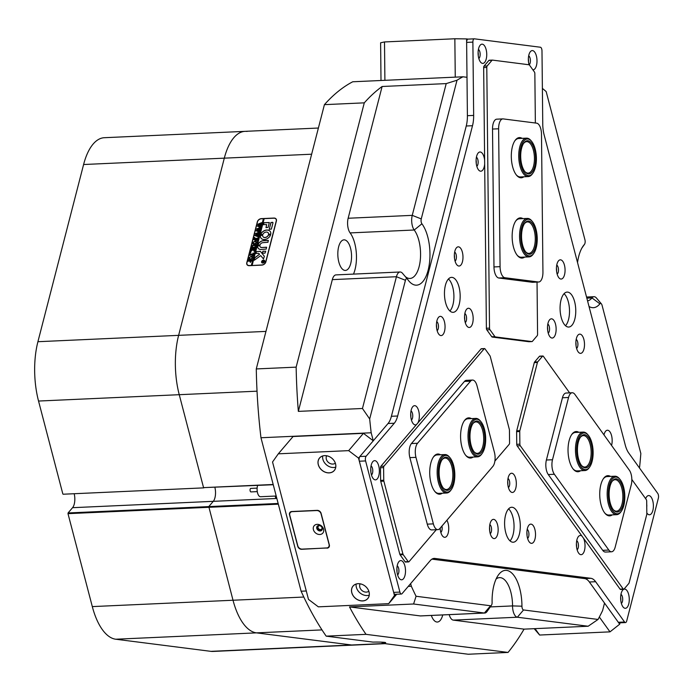 <?xml version="1.0" encoding="UTF-8"?>
<svg xmlns="http://www.w3.org/2000/svg" width="693" height="693" viewBox="0 0 693 693"><rect width="100%" height="100%" fill="white"/><g stroke="black" fill="none" stroke-linecap="round" stroke-linejoin="round"><path stroke-width="1.04" d="M257.276 491.614L250.927 491.909A1.75 0.78 -92.6 0 1 250.121 490.713A1.75 0.78 -92.6 0 1 250.338 488.738A1.75 0.78 -92.6 0 1 250.771 488.409L257.12 488.123M257.605 485.438A6.999 3.127 87.4 0 0 257.545 492.87A6.999 3.127 87.4 0 0 260.542 496.725L276.204 496.015M576.446 545.755A4.418 1.975 87.4 0 0 576.446 545.608A4.418 1.975 87.4 0 0 576.403 544.776M410.741 415.965A4.418 1.975 87.4 0 0 410.741 415.817A4.418 1.975 87.4 0 0 410.698 414.986M476.143 162.283A4.418 1.975 87.4 0 0 476.143 162.136A4.418 1.975 87.4 0 0 476.1 161.304M547.548 329.123A4.418 1.975 87.4 0 0 547.548 328.976A4.418 1.975 87.4 0 0 547.505 328.144M464.579 318.555A4.418 1.975 87.4 0 0 464.579 318.399A4.418 1.975 87.4 0 0 464.535 317.576M507.735 483.532A4.418 1.975 87.4 0 0 507.735 483.385A4.418 1.975 87.4 0 0 507.692 482.553M639.396 467.87L639.622 466.969A307.935 137.682 87.4 0 0 640.843 453.508L602.078 305.336A3.5 1.568 87.4 0 0 601.385 303.846A3.5 1.568 87.4 0 0 599.895 303.82A33.247 14.865 -92.6 0 1 589.024 306.479M587.56 300.892A26.247 11.738 87.4 0 0 591.952 297.921A10.499 4.695 -92.6 0 1 594.014 296.699A10.499 4.695 -92.6 0 1 596.422 297.999L601.385 303.846M577.538 262.578A33.247 14.865 -92.6 0 1 583.134 246.058A33.247 14.865 -92.6 0 1 584.372 244.49A3.5 1.568 87.4 0 0 584.511 244.326A3.5 1.568 87.4 0 0 585.161 241.536A3.5 1.568 87.4 0 0 584.935 239.769L546.171 91.589A307.935 137.682 87.4 0 0 542.376 88.392M491.458 605.258L487.04 611.529A10.499 4.695 -92.6 0 1 484.753 613.036A10.499 4.695 -92.6 0 1 484.39 613.019L413.6 604.001L416.06 596.266L490.575 605.76A3.5 1.568 87.4 0 0 491.458 605.258A3.5 1.568 87.4 0 0 492.108 602.468A3.5 1.568 87.4 0 0 492.108 602.39A33.247 14.865 -92.6 0 1 492.091 601.663A33.247 14.865 -92.6 0 1 498.293 575.129A33.247 14.865 -92.6 0 1 513.66 575.112A33.247 14.865 -92.6 0 1 521.933 605.465A33.247 14.865 -92.6 0 1 521.942 606.193A3.5 1.568 87.4 0 0 523.544 609.961L598.059 619.447A307.935 137.682 87.4 0 0 602.589 610.611L604.53 603.092L619.689 624.202L609.987 631.86L539.639 635.039L534.208 628.681M598.059 619.447L588.158 626.238L517.368 617.22A10.499 4.695 -92.6 0 1 512.543 606.15A10.499 4.695 -92.6 0 1 512.543 605.916A26.247 11.738 87.4 0 0 512.543 605.344A26.247 11.738 87.4 0 0 499.575 577.624A26.247 11.738 87.4 0 0 496.119 578.993M405.258 276.542A26.247 11.738 87.4 0 0 409.979 278.456A26.247 11.738 87.4 0 0 420.365 259.217A26.247 11.738 87.4 0 0 414.215 230.007L350.112 232.909A10.499 4.695 -92.6 0 1 347.574 223.415A10.499 4.695 -92.6 0 1 348.146 218.252L412.248 215.358L446.214 83.602L382.12 86.495A307.935 137.682 87.4 0 0 364.284 102.85L296.154 367.134A307.935 137.682 87.4 0 0 298.354 411.382L362.456 408.489L396.431 276.724A10.499 4.695 -92.6 0 1 400.086 271.994A10.499 4.695 -92.6 0 1 402.494 273.293L407.458 279.14A3.5 1.568 87.4 0 0 405.44 280.284L369.681 418.962A307.935 137.682 87.4 0 0 371.179 432.77L260.966 437.751A307.935 137.682 -92.6 0 1 256.28 368.936L296.154 367.134M421.916 223.796L414.215 230.007A10.499 4.695 -92.6 0 1 411.668 220.513A10.499 4.695 -92.6 0 1 412.248 215.358L421.257 218.91A3.5 1.568 87.4 0 0 421.916 223.796A33.247 14.865 -92.6 0 1 428.482 268.78A33.247 14.865 -92.6 0 1 408.922 281.055A33.247 14.865 -92.6 0 1 407.597 279.322A3.5 1.568 87.4 0 0 407.458 279.14M175.355 364.57A59.485 26.594 -92.6 0 1 178.621 335.351L224.307 158.16A59.485 26.594 -92.6 0 1 245.053 131.349A59.485 26.594 87.4 0 0 224.307 158.16L178.621 335.351A59.485 26.594 87.4 0 0 179.244 394.689A59.485 26.594 -92.6 0 1 175.355 364.57M276.845 498.466L213.271 501.334A10.499 4.695 -92.6 0 0 214.882 487.37A10.499 4.695 -92.6 0 1 215.532 492.567A10.499 4.695 -92.6 0 1 213.271 501.334L208.784 506.6L278.153 503.465M489.561 529.66A4.418 1.975 87.4 0 0 489.561 529.513A4.418 1.975 87.4 0 0 489.518 528.681M436.46 326.663A4.418 1.975 87.4 0 0 436.46 326.516A4.418 1.975 87.4 0 0 436.417 325.684M454.391 257.12A4.418 1.975 87.4 0 0 454.391 256.973A4.418 1.975 87.4 0 0 454.348 256.141M556.47 270.123A4.418 1.975 87.4 0 0 556.47 269.975A4.418 1.975 87.4 0 0 556.427 269.144M575.909 344.43A4.418 1.975 87.4 0 0 575.909 344.282A4.418 1.975 87.4 0 0 575.866 343.451M526.923 534.416A4.418 1.975 87.4 0 0 526.923 534.268A4.418 1.975 87.4 0 0 526.879 533.445M337.82 254.262A15.307 6.843 -92.6 0 1 343.997 239.847A15.307 6.843 -92.6 0 1 351.559 256.012A15.307 6.843 -92.6 0 1 345.383 270.435A15.307 6.843 -92.6 0 1 337.82 254.262M261.781 265.116L249.272 265.679A3.673 2.711 144.3 0 1 247.08 264.761A3.673 2.711 144.3 0 1 246.786 262.76L257.337 221.838A3.673 2.711 144.3 0 1 261.408 218.624L273.917 218.061A3.673 2.711 144.3 0 1 276.109 218.979A3.673 2.711 144.3 0 1 276.403 220.98L265.861 261.902A3.673 2.711 144.3 0 1 261.781 265.116M275.814 498.51L275.173 496.067M321.985 629.902L115.74 639.223L210.941 651.351A59.485 26.594 -92.6 0 0 213.002 651.437L353.716 645.079A59.485 26.594 -92.6 0 1 351.646 644.992L256.445 632.865A59.485 26.594 -92.6 0 1 233.013 600.242L208.784 506.6L233.013 600.242A59.485 26.594 87.4 0 0 256.445 632.865L351.646 644.992A59.485 26.594 87.4 0 0 353.716 645.079L385.109 643.658M273.25 484.728L203.551 487.629L179.244 394.689L203.551 487.629L273.129 484.485A2.971 2.4 -139.5 0 0 273.189 484.485M369.681 418.962L362.456 408.489M413.6 604.001L349.497 606.895A307.935 137.682 87.4 0 0 366.043 634.346L508.047 652.434A307.935 137.682 87.4 0 0 524.055 629.14L588.158 626.238M408.264 586.382L411.33 586.243A307.935 137.682 87.4 0 0 416.06 596.266M366.043 634.346L326.178 636.148A307.935 137.682 -92.6 0 1 301.108 591.224L306.28 590.99M382.094 642.177L382.112 643.277L468.173 654.235L508.047 652.434M446.214 83.602L457.016 80.232L421.257 218.91M364.284 102.85L324.419 104.652A307.935 137.682 -92.6 0 1 352.737 81.774L462.959 76.793A307.935 137.682 87.4 0 0 457.016 80.232M371.179 432.77L373.284 440.8L358.524 458.09L348.666 450.641L278.309 453.82L272.54 461.98L308.48 599.393L318.338 606.843L388.695 603.664L394.464 595.504L358.524 458.09M260.966 437.751L301.108 591.224M410.637 583.601L411.33 586.243M381.003 80.492L380.613 42.793L384.502 41.944L454.851 38.765L466.597 38.912L466.995 77.304L462.959 76.793M442.74 614.934A15.307 6.843 -92.6 0 1 437.352 622.037A15.307 6.843 -92.6 0 1 431.341 615.453M523.544 609.961L517.368 617.22L453.265 620.114L524.055 629.14M453.265 620.114A10.499 4.695 -92.6 0 1 449.203 614.639M484.753 613.036L420.66 615.93A10.499 4.695 -92.6 0 1 420.296 615.921L484.39 613.019L490.575 605.76M349.497 606.895L420.296 615.921M405.44 280.284L396.431 276.724L332.328 279.625L298.354 411.382M332.328 279.625A10.499 4.695 -92.6 0 1 335.992 274.896L400.086 271.994M350.112 232.909A26.247 11.738 -92.6 0 1 353.491 274.099M382.12 86.495L348.146 218.252M278.335 504.157A2.971 2.4 -139.5 0 0 278.274 504.166L67.992 513.66L92.308 606.6L303.811 597.045M326.178 636.148L372.981 642.108A10.499 0.728 179.4 0 1 385.698 642.688A10.499 0.728 179.4 0 1 382.112 643.277M324.419 104.652L256.28 368.936M247.358 265.064A3.673 2.711 144.3 0 1 247.228 264.657A3.5 2.581 -35.7 0 0 249.315 265.532L251.342 265.445L263.401 218.676L261.374 218.771A3.5 2.581 -35.7 0 0 257.493 221.829L246.942 262.751A3.5 2.581 -35.7 0 0 247.228 264.657L247.704 265.324M264.163 218.745L263.47 218.771L251.412 265.54L261.824 264.969A3.5 2.581 -35.7 0 0 265.705 261.911L276.247 220.989A3.5 2.581 -35.7 0 0 275.97 219.083A3.673 2.711 144.3 0 1 276.316 219.343M261.911 262.552A1.577 1.161 -35.7 0 0 264.466 260.715M262.82 262.907A1.577 1.161 -35.7 0 0 263.496 260.273A1.577 1.161 -35.7 0 0 262.82 262.907M263.531 260.126A1.75 1.291 -35.7 0 0 261.885 261.053A1.75 1.291 -35.7 0 0 261.737 262.612A1.75 1.291 -35.7 0 0 262.777 263.045A1.75 1.291 -35.7 0 0 264.423 262.127A1.75 1.291 -35.7 0 0 264.579 260.568A1.75 1.291 -35.7 0 0 263.531 260.126M264.613 260.62A1.75 1.291 -35.7 0 0 263.6 260.221A1.75 1.291 -35.7 0 0 261.98 261.114A1.75 1.291 -35.7 0 0 261.772 262.656M254.305 260.247L260.707 255.622L263.453 258.931L264.293 256.575A0.875 0.65 -35.7 0 0 264.206 256.081L260.568 251.524A0.875 0.65 -35.7 0 0 260.066 251.325L256.289 251.672L255.864 253.482L258.732 253.413L259.58 254.21L255.024 257.545A0.875 0.65 -35.7 0 0 254.634 258.099L254.305 260.247M264.371 239.509A5.683 4.193 -35.7 0 0 270.547 234.944L268.364 234.996A3.24 2.391 144.3 0 1 264.899 237.456A3.24 2.391 144.3 0 1 262.968 236.642A3.24 2.391 144.3 0 1 262.63 235.256L260.421 235.395A5.683 4.193 -35.7 0 0 260.975 238.071A5.683 4.193 -35.7 0 0 264.371 239.509M270.556 234.866L268.434 235.092A3.24 2.391 144.3 0 1 264.969 237.552A3.24 2.391 144.3 0 1 263.037 236.737A3.24 2.391 144.3 0 1 263.002 236.694M251.992 246.405L253.092 247.384L255.336 246.829L255.033 247.99L251.923 247.314L251.845 246.396L252.902 245.123L255.951 244.447L255.587 245.842L253.473 245.478L251.992 246.405L252.113 247.202M254.097 251.256L253.066 249.541L250.502 251.793L250.892 250.268L252.971 249.099L251.057 249.645L251.412 248.25L254.244 248.579L255.015 248.085L254.652 249.489L253.04 249.099L254.01 250.286L254.513 250.026L254.192 251.247L253.967 250.667M250.996 250.26L252.971 249.099M251.152 249.645L251.481 248.345L254.617 248.536M254.582 249.376L254.123 249.047M250.563 252.858L250.268 252.495L250.866 252.469L250.502 252.763M250.338 252.599L250.866 252.469M252.962 253.118L253.716 253.127L253.006 255.882L252.226 255.96L253.153 254.721L249.584 255.345L249.948 253.941L253.274 254.253L252.962 253.118L253.69 253.222M250.017 254.054L253.274 254.253M253.343 254.348L252.936 253.205M251.135 256.289L252.365 256.765L252.538 257.874L250.294 259.554L249.004 259.035L248.856 258.004L251.135 256.289L252.434 256.86M250.381 262.326L249.887 260.733L248.059 261.27L248.415 259.875L251.247 260.204L252.018 259.71L250.381 262.326L249.887 260.733M248.484 259.988L251.689 260.126M255.067 241.025L256.306 241.502L256.471 242.611L254.236 244.291L252.936 243.771L252.789 242.732L255.067 241.025L256.375 241.597M256.202 240.419L257.224 238.938L255.674 239.016L255.882 240.107L254.738 240.159L255.526 239.016L253.655 239.561L254.019 238.167L256.843 238.496L257.614 238.002L256.982 240.428L256.202 240.419L257.025 239.691M253.751 239.561L254.088 238.262L257.216 238.453M254.426 237.872L254.132 237.508L254.729 237.482L254.366 237.777M254.201 237.612L254.729 237.482M258.099 235.715L257.848 236.711L254.677 235.421L257.025 234.485L255.093 233.792L259.13 232.129L258.81 233.368L255.89 233.948L257.475 234.338L258.74 233.628L258.402 234.927L255.535 235.455L258.004 235.966M259.321 231.003L259.061 231.99L255.89 230.7L258.246 229.773L256.306 229.08L260.343 227.408L260.022 228.647L257.103 229.236L258.688 229.617L259.953 228.915L259.615 230.215L256.748 230.734L259.217 231.245M260.533 226.29L260.273 227.278L257.103 225.987L259.459 225.06L257.527 224.359L261.556 222.696L261.235 223.934L258.324 224.515L259.91 224.904L261.166 224.203L260.837 225.502L257.969 226.022L260.429 226.533M252.131 265.41L264.18 218.642L273.874 218.2A3.5 2.581 -35.7 0 1 275.97 219.083L276.446 219.759M269.187 229.218L271.37 229.114L272.947 223.016A0.875 0.65 -35.7 0 0 272.358 222.314L270.902 222.557L269.248 229.374M266.666 224.593L266.069 227.659L268.113 227.391L269.317 222.514L263.946 222.696L263.271 224.575L266.666 224.593L265.982 227.642M260.031 244.95A2.625 1.94 144.3 0 1 262.933 242.68L267.983 242.273L268.269 240.41L263.461 240.627A5.076 3.742 -35.7 0 0 257.839 245.045L260.031 244.95M268.555 234.251L270.764 234.113A5.683 4.193 -35.7 0 0 270.209 231.436A5.683 4.193 -35.7 0 0 265.168 230.319A5.683 4.193 -35.7 0 0 260.637 234.572L262.82 234.511A3.24 2.391 144.3 0 1 265.428 232.207A3.24 2.391 144.3 0 1 268.226 232.865A3.24 2.391 144.3 0 1 268.555 234.251L268.624 234.381A3.24 2.391 144.3 0 0 268.286 232.961L268.226 232.865M265.67 251.247L262.933 251.195L262.275 253.188L264.995 253.127L265.67 251.247M261.711 247.427A2.625 1.94 144.3 0 1 260.144 246.769A2.625 1.94 144.3 0 1 259.866 245.703L257.657 245.85A5.076 3.742 -35.7 0 0 258.151 248.198A5.076 3.742 -35.7 0 0 261.183 249.471L266.225 249.073L266.519 247.21L261.781 247.522A2.625 1.94 144.3 0 1 260.213 246.864A2.625 1.94 144.3 0 1 260.178 246.812M262.595 262.101L263.253 261.304L262.387 261.564L262.56 260.897L264.276 260.819L263.522 262.11L262.595 262.101M262.56 260.897L264.12 261.018M266.666 247.314L261.781 247.522M259.866 245.677L257.727 245.946A5.076 3.742 -35.7 0 0 258.186 248.241M265.67 251.195L263.002 251.29L262.326 253.231M262.63 235.222L260.49 235.49A5.683 4.193 -35.7 0 0 261.01 238.123M270.244 231.488A5.683 4.193 -35.7 0 0 265.194 230.422A5.683 4.193 -35.7 0 0 260.707 234.667L260.698 234.745M268.425 240.523L263.531 240.722A5.076 3.742 -35.7 0 0 257.909 245.14L257.909 245.201M269.343 222.574L264.016 222.791L263.34 224.731M254.192 260.221L254.703 258.194A0.875 0.65 -35.7 0 1 255.093 257.64L259.58 254.21M264.25 256.141L260.637 251.628A0.875 0.65 -35.7 0 0 260.135 251.42L256.592 251.585L255.916 253.517M272.903 222.583A0.875 0.65 -35.7 0 0 272.418 222.41L270.972 222.652L269.256 229.314M262.318 262.171L263.21 261.486M264.094 261.538L263.305 261.374L263.643 261.937L263.375 261.469L263.643 261.937L264.111 261.365L263.253 261.304M248.155 261.27L248.415 259.875M250.45 262.422L249.749 261.4M249.87 261.148L250.554 261.859L249.939 261.244L250.554 261.859L251.637 260.75L250.034 260.724L250.485 261.763L251.568 260.655M249.038 259.087L248.856 258.004M248.917 258.099L251.204 256.384M249.073 258.082L250.442 259.095L252.469 257.926L252.226 257.129L251.005 256.852L249.549 257.259L249.125 258.68M251.914 258.697L252.226 257.129M250.442 259.095L251.845 258.602M249.004 257.987L250.372 259M252.65 255.873L253.023 255.206M253.092 255.301L253.153 254.721M249.679 255.336L249.948 253.941M253.499 253.612L253.006 253.309L253.499 253.612M250.597 251.793L250.892 250.268M254.643 249.255L254.192 249.142L254.643 249.255M254.01 250.286L253.04 249.099M252.061 246.5L253.162 247.488L255.206 246.951M251.957 247.358L251.845 246.396M251.914 246.491L252.902 245.123M252.971 245.218L255.18 244.941M255.249 245.036L255.821 244.568M252.971 243.815L252.789 242.732M252.858 242.827L255.137 241.121M253.006 242.819L254.374 243.832L256.401 242.663L256.159 241.866L254.937 241.58L253.482 241.996L253.066 243.408M255.847 243.425L256.159 241.866M254.374 243.832L255.778 243.33M252.936 242.723L254.314 243.737M257.094 239.787L257.224 238.938M255.37 239.622L254.755 240.064M255.431 239.717L255.526 239.016M254.773 235.386L257.025 234.485M255.163 233.887L258.732 232.501M258.801 232.597L259.026 232.129M257.475 234.338L255.89 233.948M257.787 236.096L255.535 235.455M255.994 230.674L258.246 229.773M256.375 229.175L259.953 227.789M260.022 227.884L260.239 227.417M258.688 229.617L257.103 229.236M259 231.384L256.748 230.734M257.207 225.953L259.459 225.06M257.597 224.454L261.166 223.077M261.235 223.172L261.46 222.696M259.91 224.904L258.324 224.515M260.213 226.663L257.969 226.022M366.121 456.237A3.5 1.568 87.4 0 0 365.592 460.932L399.904 592.099A3.5 1.568 87.4 0 0 400.493 593.451A3.5 1.568 87.4 0 0 401.403 594.022L395.149 594.308A3.5 1.568 -92.6 0 1 394.239 593.736A3.5 1.568 -92.6 0 1 393.65 592.385L359.338 461.217A3.5 1.568 -92.6 0 1 359.866 456.522L366.121 456.237L394.291 423.232L388.037 423.51L359.866 456.522M625.476 622.574L619.221 622.851A3.5 1.568 -92.6 0 1 618.312 622.279L624.566 622.002A3.5 1.568 87.4 0 0 625.476 622.574A3.5 1.568 87.4 0 0 626.697 620.997L658.35 498.232A3.5 1.568 87.4 0 0 657.726 493.39L628.785 453.101A20.998 9.39 -92.6 0 1 625.251 445.001L544.126 134.849A20.998 9.39 -92.6 0 1 542.758 124.212L541.987 50.918A3.5 1.568 87.4 0 0 541.172 47.8A3.5 1.568 87.4 0 0 540.384 47.228L474.419 38.825A3.5 1.568 87.4 0 0 474.298 38.817A3.5 1.568 87.4 0 0 472.886 42.117L473.657 115.41A20.998 9.39 -92.6 0 1 472.505 125.719L397.661 415.999A20.998 9.39 -92.6 0 1 394.291 423.232M460.732 248.397A9.624 4.305 87.4 0 0 456.141 248.207A9.624 4.305 87.4 0 0 456.592 264.475A9.624 4.305 87.4 0 0 456.895 264.856A9.624 4.305 87.4 0 0 462.534 261.4A9.624 4.305 87.4 0 0 460.732 248.397M455.076 261.14A4.721 2.114 87.4 0 0 456.401 257.294A4.721 2.114 87.4 0 0 455.301 252.685A4.721 2.114 87.4 0 0 454.669 252.079M442.81 317.94A9.624 4.305 87.4 0 0 438.21 317.749A9.624 4.305 87.4 0 0 438.66 334.017A9.624 4.305 87.4 0 0 438.964 334.398A9.624 4.305 87.4 0 0 444.603 330.942A9.624 4.305 87.4 0 0 442.81 317.94M437.144 330.682A4.721 2.114 87.4 0 0 438.47 326.827A4.721 2.114 87.4 0 0 437.37 322.228A4.721 2.114 87.4 0 0 436.737 321.613M533.272 525.701A9.624 4.305 87.4 0 0 528.672 525.511A9.624 4.305 87.4 0 0 529.123 541.77A9.624 4.305 87.4 0 0 529.426 542.16A9.624 4.305 87.4 0 0 535.065 538.695A9.624 4.305 87.4 0 0 533.272 525.701M527.616 538.444A4.721 2.114 87.4 0 0 528.932 534.589A4.721 2.114 87.4 0 0 527.841 529.989A4.721 2.114 87.4 0 0 527.2 529.374M495.902 520.937A9.624 4.305 87.4 0 0 491.311 520.746A9.624 4.305 87.4 0 0 491.761 537.014A9.624 4.305 87.4 0 0 492.056 537.396A9.624 4.305 87.4 0 0 497.704 533.939A9.624 4.305 87.4 0 0 495.902 520.937M490.246 533.679A4.721 2.114 87.4 0 0 491.571 529.833A4.721 2.114 87.4 0 0 490.471 525.225A4.721 2.114 87.4 0 0 489.838 524.618M582.25 335.707A9.624 4.305 87.4 0 0 577.659 335.516A9.624 4.305 87.4 0 0 578.109 351.784A9.624 4.305 87.4 0 0 578.404 352.165A9.624 4.305 87.4 0 0 584.052 348.7A9.624 4.305 87.4 0 0 582.25 335.707M576.593 348.449A4.721 2.114 87.4 0 0 577.919 344.594A4.721 2.114 87.4 0 0 576.819 339.994A4.721 2.114 87.4 0 0 576.186 339.379M562.82 261.4A9.624 4.305 87.4 0 0 558.22 261.209A9.624 4.305 87.4 0 0 558.671 277.477A9.624 4.305 87.4 0 0 558.974 277.867A9.624 4.305 87.4 0 0 564.613 274.402A9.624 4.305 87.4 0 0 562.82 261.4M557.155 274.142A4.721 2.114 87.4 0 0 558.48 270.296A4.721 2.114 87.4 0 0 557.38 265.696A4.721 2.114 87.4 0 0 556.748 265.081M470.928 309.832A9.624 4.305 87.4 0 0 466.328 309.641A9.624 4.305 87.4 0 0 466.779 325.909A9.624 4.305 87.4 0 0 467.082 326.29A9.624 4.305 87.4 0 0 472.721 322.825A9.624 4.305 87.4 0 0 470.928 309.832M465.263 322.574A4.721 2.114 87.4 0 0 466.588 318.719A4.721 2.114 87.4 0 0 465.488 314.12A4.721 2.114 87.4 0 0 464.856 313.505M553.889 320.4A9.624 4.305 87.4 0 0 549.289 320.209A9.624 4.305 87.4 0 0 549.748 336.477A9.624 4.305 87.4 0 0 550.043 336.859A9.624 4.305 87.4 0 0 555.682 333.394A9.624 4.305 87.4 0 0 553.889 320.4M548.232 333.142A4.721 2.114 87.4 0 0 549.558 329.288A4.721 2.114 87.4 0 0 548.458 324.688A4.721 2.114 87.4 0 0 547.825 324.073M514.076 474.809A9.624 4.305 87.4 0 0 509.485 474.618A9.624 4.305 87.4 0 0 509.935 490.887A9.624 4.305 87.4 0 0 510.239 491.276A9.624 4.305 87.4 0 0 515.878 487.811A9.624 4.305 87.4 0 0 514.076 474.809M508.419 487.551A4.721 2.114 87.4 0 0 509.745 483.705A4.721 2.114 87.4 0 0 508.645 479.106A4.721 2.114 87.4 0 0 508.012 478.491M484.632 160.317A9.624 4.305 87.4 0 0 482.484 153.56A9.624 4.305 87.4 0 0 477.884 153.37A9.624 4.305 87.4 0 0 478.335 169.638A9.624 4.305 87.4 0 0 478.638 170.019A9.624 4.305 87.4 0 0 484.667 163.964M476.827 166.303A4.721 2.114 87.4 0 0 478.153 162.457A4.721 2.114 87.4 0 0 477.053 157.848A4.721 2.114 87.4 0 0 476.42 157.242M484.494 45.747A9.624 4.305 87.4 0 0 479.894 45.556A9.624 4.305 87.4 0 0 480.344 61.824A9.624 4.305 87.4 0 0 480.647 62.214A9.624 4.305 87.4 0 0 486.287 58.749A9.624 4.305 87.4 0 0 484.494 45.747M478.837 58.489A4.721 2.114 87.4 0 0 480.162 54.643A4.721 2.114 87.4 0 0 479.062 50.043A4.721 2.114 87.4 0 0 478.421 49.428M532.856 69.802A9.624 4.305 87.4 0 0 536.884 63.115A9.624 4.305 87.4 0 0 534.745 52.157A9.624 4.305 87.4 0 0 530.154 51.966A9.624 4.305 87.4 0 0 529.054 64.77A1.75 0.78 87.4 0 1 529.452 65.055L534.433 71.994A1.75 0.78 87.4 0 1 534.849 73.553L535.36 122.999M529.192 64.813A4.721 2.114 87.4 0 0 530.414 60.923A4.721 2.114 87.4 0 0 529.313 56.445A4.721 2.114 87.4 0 0 528.681 55.83M646.812 512.941A9.624 4.305 87.4 0 0 646.993 513.21A9.624 4.305 87.4 0 0 647.297 513.591A9.624 4.305 87.4 0 0 652.936 510.135A9.624 4.305 87.4 0 0 651.143 497.132A9.624 4.305 87.4 0 0 646.543 496.942A9.624 4.305 87.4 0 0 645.651 498.7M611.555 445.434A9.624 4.305 87.4 0 0 609.918 431.808A9.624 4.305 87.4 0 0 605.318 431.618A9.624 4.305 87.4 0 0 603.975 434.892M582.033 536.183A9.624 4.305 87.4 0 0 578.196 536.841A9.624 4.305 87.4 0 0 578.646 553.109A9.624 4.305 87.4 0 0 578.95 553.499A9.624 4.305 87.4 0 0 584.381 550.796A9.624 4.305 87.4 0 0 583.471 538.184M577.13 549.774A4.721 2.114 87.4 0 0 578.456 545.928A4.721 2.114 87.4 0 0 577.356 541.328A4.721 2.114 87.4 0 0 576.723 540.713M623.726 589.301A9.624 4.305 87.4 0 0 622.427 590.479A9.624 4.305 87.4 0 0 622.886 606.739A9.624 4.305 87.4 0 0 623.18 607.129A9.624 4.305 87.4 0 0 628.82 603.664A9.624 4.305 87.4 0 0 627.026 590.67A9.624 4.305 87.4 0 0 623.882 589.232M621.37 603.412A4.721 2.114 87.4 0 0 622.695 599.558A4.721 2.114 87.4 0 0 621.595 594.958A4.721 2.114 87.4 0 0 620.963 594.343M403.257 562.162A9.624 4.305 87.4 0 0 398.666 561.971A9.624 4.305 87.4 0 0 399.116 578.239A9.624 4.305 87.4 0 0 399.419 578.62A9.624 4.305 87.4 0 0 405.058 575.155A9.624 4.305 87.4 0 0 403.257 562.162M397.6 574.904A4.721 2.114 87.4 0 0 398.925 571.049A4.721 2.114 87.4 0 0 397.825 566.45A4.721 2.114 87.4 0 0 397.193 565.835M377.122 462.222A9.624 4.305 87.4 0 0 372.522 462.032A9.624 4.305 87.4 0 0 372.973 478.3A9.624 4.305 87.4 0 0 373.276 478.681A9.624 4.305 87.4 0 0 378.915 475.216A9.624 4.305 87.4 0 0 377.122 462.222M371.457 474.965A4.721 2.114 87.4 0 0 372.782 471.11A4.721 2.114 87.4 0 0 371.682 466.51A4.721 2.114 87.4 0 0 371.05 465.895M417.914 422.895A9.624 4.305 87.4 0 0 417.082 407.241A9.624 4.305 87.4 0 0 412.482 407.051A9.624 4.305 87.4 0 0 412.933 423.319A9.624 4.305 87.4 0 0 413.236 423.7A9.624 4.305 87.4 0 0 416.51 424.532M411.425 419.984A4.721 2.114 87.4 0 0 412.751 416.129A4.721 2.114 87.4 0 0 411.651 411.529A4.721 2.114 87.4 0 0 411.01 410.914M440.133 528.187A9.624 4.305 87.4 0 0 442.342 535.75A9.624 4.305 87.4 0 0 442.645 536.131A9.624 4.305 87.4 0 0 448.18 533.099A9.624 4.305 87.4 0 0 446.881 520.278M449.904 311.001A17.498 7.822 87.4 0 0 453.915 296.431A17.498 7.822 87.4 0 0 449.826 280.509A17.498 7.822 87.4 0 0 448.458 278.967M456.081 280.232A17.498 7.822 87.4 0 0 451.524 277.365A17.498 7.822 87.4 0 0 444.611 290.012A17.498 7.822 87.4 0 0 448.544 309.459A17.498 7.822 87.4 0 0 453.101 312.326A17.498 7.822 87.4 0 0 460.013 299.679A17.498 7.822 87.4 0 0 456.081 280.232M510.039 540.895A17.498 7.822 87.4 0 0 514.05 526.325A17.498 7.822 87.4 0 0 509.961 510.403A17.498 7.822 87.4 0 0 508.593 508.861M516.216 510.126A17.498 7.822 87.4 0 0 511.659 507.259A17.498 7.822 87.4 0 0 504.747 519.897A17.498 7.822 87.4 0 0 508.679 539.353A17.498 7.822 87.4 0 0 513.236 542.221A17.498 7.822 87.4 0 0 520.14 529.573A17.498 7.822 87.4 0 0 516.216 510.126M565.514 325.736A17.498 7.822 87.4 0 0 569.516 311.157A17.498 7.822 87.4 0 0 565.436 295.244A17.498 7.822 87.4 0 0 564.067 293.693M571.69 294.958A17.498 7.822 87.4 0 0 567.125 292.091A17.498 7.822 87.4 0 0 560.221 304.738A17.498 7.822 87.4 0 0 564.154 324.185A17.498 7.822 87.4 0 0 568.71 327.053A17.498 7.822 87.4 0 0 575.614 314.405A17.498 7.822 87.4 0 0 571.69 294.958M401.403 594.022A3.5 1.568 87.4 0 0 402.061 593.65L430.24 560.646A20.998 9.39 -92.6 0 1 434.19 558.402A20.998 9.39 -92.6 0 1 434.918 558.437L590.886 578.308A20.998 9.39 -92.6 0 1 595.625 581.713L589.371 581.999L618.312 622.279M624.566 622.002L595.625 581.713M454.478 258.091A4.721 2.114 87.4 0 0 454.348 255.163M436.555 327.633A4.721 2.114 87.4 0 0 436.417 324.705M527.018 535.394A4.721 2.114 87.4 0 0 526.879 532.467M489.648 530.63A4.721 2.114 87.4 0 0 489.518 527.702M575.996 345.4A4.721 2.114 87.4 0 0 575.866 342.472M556.566 271.102A4.721 2.114 87.4 0 0 556.427 268.165M464.674 319.525A4.721 2.114 87.4 0 0 464.535 316.597M547.635 330.093A4.721 2.114 87.4 0 0 547.505 327.165M507.822 484.511A4.721 2.114 87.4 0 0 507.692 481.574M476.23 163.253A4.721 2.114 87.4 0 0 476.1 160.326M478.239 55.449A4.721 2.114 87.4 0 0 478.101 52.512M528.49 61.85A4.721 2.114 87.4 0 0 528.361 58.922M576.533 546.734A4.721 2.114 87.4 0 0 576.403 543.797M620.772 600.363A4.721 2.114 87.4 0 0 620.642 597.435M397.002 571.855A4.721 2.114 87.4 0 0 396.872 568.927M370.868 471.916A4.721 2.114 87.4 0 0 370.729 468.988M410.828 416.935A4.721 2.114 87.4 0 0 410.698 414.007M440.237 529.365A4.721 2.114 87.4 0 0 440.28 528.014M589.371 581.999A20.998 9.39 87.4 0 0 584.632 578.586L590.886 578.308M431.947 559.138L584.632 578.586M388.037 423.51A20.998 9.39 87.4 0 0 391.406 416.285L397.661 415.999M472.505 125.719L466.25 126.005L391.406 416.285M466.25 126.005A20.998 9.39 87.4 0 0 467.403 115.696L466.632 42.403A3.5 1.568 -92.6 0 1 468.044 39.103A3.5 1.568 -92.6 0 1 468.165 39.111L474.177 38.834M440.835 532.415A4.721 2.114 87.4 0 0 441.926 526.091M646.751 506.886A4.721 2.114 87.4 0 0 646.725 504.374M405.864 561.867A1.75 0.78 -92.6 0 1 405.535 562.049A1.75 0.78 -92.6 0 1 405.076 561.763L400.086 554.824A1.75 0.78 -92.6 0 1 399.792 554.149L380.734 481.28A1.75 0.78 -92.6 0 1 380.622 480.396L380.483 467.758A1.75 0.78 -92.6 0 1 380.864 466.302L481.072 348.9A1.75 0.78 -92.6 0 1 481.401 348.709L484.528 348.57A1.75 0.78 87.4 0 0 484.199 348.752L481.072 348.9M380.864 466.302L383.991 466.155A1.75 0.78 87.4 0 0 383.61 467.619L383.749 480.249A1.75 0.78 87.4 0 0 383.861 481.141L380.734 481.28M399.792 554.149L402.919 554.002L383.861 481.141M402.919 554.002A1.75 0.78 87.4 0 0 403.213 554.677L408.203 561.625A1.75 0.78 87.4 0 0 408.662 561.91A1.75 0.78 87.4 0 0 408.991 561.72L436.304 529.721M484.528 348.57A1.75 0.78 87.4 0 1 484.987 348.856L489.968 355.795A1.75 0.78 87.4 0 1 490.263 356.471L509.329 429.339A1.75 0.78 87.4 0 1 509.442 430.223L509.572 442.862A1.75 0.78 87.4 0 1 509.199 444.317L494.871 461.096M383.991 466.155L484.199 348.752M473.102 457.059A20.123 9 -92.6 0 1 465.913 455.561A20.123 9 -92.6 0 1 461.902 446.994A20.123 9 -92.6 0 1 464.336 420.746A20.123 9 -92.6 0 1 471.37 418.607M465.601 455.18A19.248 8.602 87.4 0 0 469.707 457.215L477.52 456.86A19.248 8.602 -92.6 0 1 468.044 437.837A19.248 8.602 -92.6 0 1 475.779 418.407A19.248 8.602 -92.6 0 1 480.197 420.79L480.821 421.517A18.373 8.212 87.4 0 0 469.222 437.794A18.373 8.212 87.4 0 0 474.012 453.629A18.373 8.212 87.4 0 0 482.25 453.309A18.373 8.212 87.4 0 0 485.646 437.404A18.373 8.212 87.4 0 0 480.821 421.517M442.247 493.217A20.123 9 -92.6 0 1 435.048 491.718A20.123 9 -92.6 0 1 431.037 483.151A20.123 9 -92.6 0 1 433.48 456.904A20.123 9 -92.6 0 1 440.505 454.764M434.736 491.337A19.248 8.602 87.4 0 0 438.842 493.373L446.656 493.018A19.248 8.602 -92.6 0 1 437.222 474.783A19.248 8.602 -92.6 0 1 444.386 454.625A19.248 8.602 -92.6 0 1 444.923 454.565A19.248 8.602 -92.6 0 1 449.333 456.947L449.956 457.675A18.373 8.212 87.4 0 0 445.227 455.466A18.373 8.212 87.4 0 0 438.435 475.277A18.373 8.212 87.4 0 0 447.912 492.047A18.373 8.212 87.4 0 0 451.394 489.466A18.373 8.212 87.4 0 0 454.781 473.388A18.373 8.212 87.4 0 0 449.956 457.675M444.923 454.565L437.101 454.92A19.248 8.602 87.4 0 0 433.203 457.311M475.779 418.407L467.966 418.763A19.248 8.602 87.4 0 0 464.059 421.153M470.538 381.176L464.449 381.445L411.443 443.546L417.541 443.269A10.499 4.695 87.4 0 0 415.965 457.354L433.368 523.873A10.499 4.695 87.4 0 0 437.863 529.643A10.499 4.695 87.4 0 0 439.838 528.525L492.844 466.432A10.499 4.695 87.4 0 0 494.421 452.347L477.018 385.828A10.499 4.695 87.4 0 0 472.522 380.059A10.499 4.695 87.4 0 0 470.538 381.176L417.541 443.269M464.449 381.445A10.499 4.695 -92.6 0 1 466.424 380.327L472.522 380.059M437.863 529.643L431.765 529.92A10.499 4.695 -92.6 0 1 427.269 524.151L433.368 523.873M415.965 457.354L409.866 457.631L427.269 524.151M409.866 457.631A10.499 4.695 -92.6 0 1 411.443 443.546M318.884 525.502A2.668 2.157 -139.5 0 0 317.498 528.127A2.668 2.157 -139.5 0 0 320.461 530.232A2.668 2.157 -139.5 0 0 322.297 528.421M320.045 525.727A2.183 1.767 -139.5 0 0 318.364 528.395A2.183 1.767 -139.5 0 0 321.899 527.304M324.662 455.63A9.667 7.796 -139.5 0 0 318.278 464.648A9.667 7.796 -139.5 0 0 329.175 472.886A9.667 7.796 -139.5 0 0 335.559 463.868A9.667 7.796 -139.5 0 0 324.662 455.63A9.624 7.762 -139.5 0 0 319.612 457.995A9.624 7.762 -139.5 0 0 319.655 467.602A9.624 7.762 -139.5 0 0 329.184 472.825A9.624 7.762 -139.5 0 0 334.251 470.486A9.624 7.762 -139.5 0 0 334.208 460.88A9.624 7.762 -139.5 0 0 324.688 455.656M322.678 456.003A9.624 7.762 -139.5 0 0 333.723 467.506A9.624 7.762 -139.5 0 0 335.741 467.151M326.663 455.786A5.778 4.66 -139.5 0 0 327.373 461.304A5.778 4.66 -139.5 0 0 332.831 464.067A5.778 4.66 -139.5 0 0 335.334 463.184M358.151 583.679A9.667 7.796 -139.5 0 0 351.775 592.697A9.667 7.796 -139.5 0 0 362.664 600.935A9.667 7.796 -139.5 0 0 369.048 591.917A9.667 7.796 -139.5 0 0 358.151 583.679M358.177 583.697A9.624 7.762 -139.5 0 0 353.109 586.035A9.624 7.762 -139.5 0 0 353.153 595.642A9.624 7.762 -139.5 0 0 362.673 600.874A9.624 7.762 -139.5 0 0 367.749 598.535A9.624 7.762 -139.5 0 0 367.706 588.929A9.624 7.762 -139.5 0 0 358.177 583.697M356.167 584.043A9.624 7.762 -139.5 0 0 367.221 595.547A9.624 7.762 -139.5 0 0 369.23 595.2M360.152 583.827A5.778 4.66 -139.5 0 0 360.871 589.353A5.778 4.66 -139.5 0 0 366.32 592.117A5.778 4.66 -139.5 0 0 368.823 591.224M396.743 594.23L388.695 603.664M370.772 470.945A4.418 1.975 87.4 0 0 370.729 469.967M396.916 570.876A4.418 1.975 87.4 0 0 396.872 569.906M394.464 595.504L395.504 594.291M348.666 450.641L363.427 433.342L293.07 436.521L278.309 453.82M327.035 548.154A3.5 2.824 -139.5 0 0 328.88 547.297A3.5 2.824 -139.5 0 0 329.34 544.889L321.093 513.348A3.5 2.824 -139.5 0 0 317.151 510.36L291.822 511.512A3.5 2.824 -139.5 0 0 289.977 512.361A3.5 2.824 -139.5 0 0 289.509 514.769L297.765 546.318A3.5 2.824 -139.5 0 0 301.706 549.298L327.243 547.903M363.427 433.342L373.284 440.8M317.169 524.341A5.683 4.591 -139.5 0 0 313.409 529.651A5.683 4.591 -139.5 0 0 319.82 534.494A5.683 4.591 -139.5 0 0 323.57 529.192A5.683 4.591 -139.5 0 0 317.169 524.341M318.789 525.511A3.058 2.469 -139.5 0 0 317.169 526.256A3.058 2.469 -139.5 0 0 317.186 529.313A3.058 2.469 -139.5 0 0 320.218 530.977A3.058 2.469 -139.5 0 0 321.829 530.232A3.058 2.469 -139.5 0 0 321.812 527.174A3.058 2.469 -139.5 0 0 318.789 525.511M317.351 526.065A3.058 2.469 -139.5 0 0 317.611 529.045A3.058 2.469 -139.5 0 0 320.547 530.578A3.058 2.469 -139.5 0 0 321.985 530.024M316.718 510.542L292.333 511.642A3.846 3.11 -139.5 0 0 290.298 512.577A3.846 3.11 -139.5 0 0 289.787 515.237L297.791 545.841A3.846 3.11 -139.5 0 0 302.131 549.116L326.524 548.016A3.846 3.11 -139.5 0 0 328.551 547.08A3.846 3.11 -139.5 0 0 329.062 544.429L321.058 513.825A3.846 3.11 -139.5 0 0 316.718 510.542L316.857 510.377M528.404 60.871A4.418 1.975 87.4 0 0 528.361 59.893M478.153 54.47A4.418 1.975 87.4 0 0 478.101 53.491M384.502 41.944L384.901 80.319M455.258 77.14L454.851 38.765M466.597 38.912L468.104 39.103M620.685 599.384A4.418 1.975 87.4 0 0 620.642 598.414M620.053 622.816L619.689 624.202M535.039 628.638L539.639 635.039M609.987 631.86L599.341 617.039M528.95 341.71A1.75 0.78 -92.6 0 1 528.889 341.718A1.75 0.78 -92.6 0 1 528.828 341.718L492.186 337.049A1.75 0.78 -92.6 0 1 491.787 336.763L486.798 329.825A1.75 0.78 -92.6 0 1 486.391 328.265L483.662 67.576A1.75 0.78 -92.6 0 1 484.035 66.112L488.894 60.43A1.75 0.78 -92.6 0 1 489.223 60.239A1.75 0.78 -92.6 0 1 489.284 60.239L492.29 60.109M489.223 60.239L492.351 60.1A1.75 0.78 87.4 0 1 492.411 60.1L529.054 64.77M492.351 60.1A1.75 0.78 87.4 0 0 492.021 60.282L487.162 65.974A1.75 0.78 87.4 0 0 486.789 67.438L483.662 67.576M486.391 328.265L489.518 328.118L486.789 67.438M489.518 328.118A1.75 0.78 87.4 0 0 489.925 329.686L494.915 336.625A1.75 0.78 87.4 0 0 495.313 336.911L492.186 337.049M528.828 341.718L531.955 341.58L495.313 336.911M531.955 341.58A1.75 0.78 87.4 0 0 532.016 341.58A1.75 0.78 87.4 0 0 532.345 341.398L537.196 335.707A1.75 0.78 87.4 0 0 537.577 334.243L537.032 282.086M620.876 589.258A1.75 0.78 -92.6 0 1 620.547 589.448A1.75 0.78 -92.6 0 1 620.096 589.154L517.151 445.876A1.75 0.78 -92.6 0 1 516.744 444.317L516.614 431.678A1.75 0.78 -92.6 0 1 516.709 430.821L534.294 362.621A1.75 0.78 -92.6 0 1 534.572 362.023L539.431 356.332A1.75 0.78 -92.6 0 1 539.76 356.141L542.888 356.003A1.75 0.78 87.4 0 0 542.558 356.193L537.699 361.876A1.75 0.78 87.4 0 0 537.421 362.482L534.294 362.621M620.096 589.154L623.224 589.015A1.75 0.78 87.4 0 0 623.674 589.301A1.75 0.78 87.4 0 0 624.003 589.119L628.863 583.428A1.75 0.78 87.4 0 0 629.14 582.822L646.725 514.63A1.75 0.78 87.4 0 0 646.82 513.764L646.69 501.134A1.75 0.78 87.4 0 0 646.283 499.575L631.834 479.469M542.888 356.003A1.75 0.78 87.4 0 1 543.338 356.289L569.62 392.87M516.709 430.821L519.837 430.682L537.421 362.482M519.837 430.682A1.75 0.78 87.4 0 0 519.741 431.54L519.871 444.17A1.75 0.78 87.4 0 0 520.278 445.729L517.151 445.876M623.224 589.015L520.278 445.729M524.662 257.086A20.123 9 -92.6 0 1 521.387 258.047A20.123 9 -92.6 0 1 517.472 255.587A20.123 9 -92.6 0 1 512.188 238.383A20.123 9 -92.6 0 1 515.895 220.772A20.123 9 -92.6 0 1 520.963 217.905A20.123 9 -92.6 0 1 522.929 218.633M520.192 218.815A19.248 8.602 87.4 0 0 519.525 218.78A19.248 8.602 87.4 0 0 515.618 221.18M517.16 255.206A19.248 8.602 87.4 0 0 520.59 257.207A19.248 8.602 87.4 0 0 521.257 257.233L529.08 256.886A19.248 8.602 -92.6 0 1 519.655 233.411A19.248 8.602 -92.6 0 1 527.338 218.434A19.248 8.602 -92.6 0 1 531.756 220.807L532.371 221.543A18.373 8.212 87.4 0 0 520.824 233.567A18.373 8.212 87.4 0 0 524.722 252.512A18.373 8.212 87.4 0 0 533.809 253.335A18.373 8.212 87.4 0 0 537.153 241.675A18.373 8.212 87.4 0 0 532.371 221.543M523.821 176.802A20.123 9 -92.6 0 1 520.538 177.763A20.123 9 -92.6 0 1 516.623 175.303A20.123 9 -92.6 0 1 511.347 158.099A20.123 9 -92.6 0 1 515.055 140.48A20.123 9 -92.6 0 1 520.122 137.621A20.123 9 -92.6 0 1 522.089 138.349M519.352 138.531A19.248 8.602 87.4 0 0 518.685 138.496A19.248 8.602 87.4 0 0 514.778 140.896M516.32 174.922A19.248 8.602 87.4 0 0 519.75 176.923A19.248 8.602 87.4 0 0 520.417 176.949L528.239 176.602A19.248 8.602 -92.6 0 1 519.196 162.101A19.248 8.602 -92.6 0 1 522.799 140.289A19.248 8.602 -92.6 0 1 526.498 138.15A19.248 8.602 -92.6 0 1 530.916 140.523L531.531 141.259A18.373 8.212 87.4 0 0 523.787 141.025A18.373 8.212 87.4 0 0 521.153 165.766A18.373 8.212 87.4 0 0 532.51 173.648A18.373 8.212 87.4 0 0 532.969 173.042A18.373 8.212 87.4 0 0 536.356 156.964A18.373 8.212 87.4 0 0 531.531 141.259M538.704 282.008L532.605 282.285A10.499 4.695 -92.6 0 1 532.241 282.268L538.34 281.99A10.499 4.695 87.4 0 0 538.704 282.008A10.499 4.695 87.4 0 0 542.94 272.124L541.493 134.243A10.499 4.695 87.4 0 0 536.677 123.172L503.222 118.91A10.499 4.695 87.4 0 0 502.858 118.893A10.499 4.695 87.4 0 0 498.622 128.777L500.069 266.658A10.499 4.695 87.4 0 0 504.885 277.728L538.34 281.99M504.885 277.728L498.787 278.006L532.241 282.268M498.787 278.006A10.499 4.695 -92.6 0 1 493.97 266.935L500.069 266.658M498.622 128.777L492.524 129.054L493.97 266.935M492.524 129.054A10.499 4.695 -92.6 0 1 496.76 119.17L502.858 118.893M580.552 470.746A20.123 9 -92.6 0 1 573.354 469.248A20.123 9 -92.6 0 1 569.135 440.609A20.123 9 -92.6 0 1 571.786 434.433A20.123 9 -92.6 0 1 578.811 432.293M589.7 466.995A18.373 8.212 87.4 0 0 593.087 454.582A18.373 8.212 87.4 0 0 588.262 435.204A18.373 8.212 87.4 0 0 576.671 447.999A18.373 8.212 87.4 0 0 580.76 466.398A18.373 8.212 87.4 0 0 589.7 466.995L589.145 467.784A19.248 8.602 -92.6 0 1 584.97 470.547A19.248 8.602 -92.6 0 1 575.502 447.877A19.248 8.602 -92.6 0 1 583.229 432.094L575.415 432.449A19.248 8.602 87.4 0 0 571.508 434.84M612.257 514.873A20.123 9 -92.6 0 1 605.058 513.383A20.123 9 -92.6 0 1 600.84 484.736A20.123 9 -92.6 0 1 603.482 478.56A20.123 9 -92.6 0 1 610.516 476.42M621.404 511.122A18.373 8.212 87.4 0 0 624.783 495.045A18.373 8.212 87.4 0 0 619.966 479.331A18.373 8.212 87.4 0 0 613.435 477.936A18.373 8.212 87.4 0 0 608.956 501.03A18.373 8.212 87.4 0 0 619.733 512.889A18.373 8.212 87.4 0 0 621.404 511.122L620.85 511.91A19.248 8.602 -92.6 0 1 619.1 513.756A19.248 8.602 -92.6 0 1 616.666 514.674A19.248 8.602 -92.6 0 1 607.423 498.622A19.248 8.602 -92.6 0 1 612.499 477.139A19.248 8.602 -92.6 0 1 614.934 476.221L607.111 476.576A19.248 8.602 87.4 0 0 603.213 478.967M604.746 513.002A19.248 8.602 87.4 0 0 608.852 515.029L616.666 514.674M573.042 468.866A19.248 8.602 87.4 0 0 577.148 470.902L584.97 470.547M554.374 474.272L548.276 474.549L602.719 550.329L608.818 550.06A10.499 4.695 87.4 0 0 611.547 551.775A10.499 4.695 87.4 0 0 615.211 547.046L631.262 484.779A10.499 4.695 87.4 0 0 629.391 470.261L574.947 394.473A10.499 4.695 87.4 0 0 572.21 392.758A10.499 4.695 87.4 0 0 568.546 397.487L552.494 459.745A10.499 4.695 87.4 0 0 554.374 474.272L608.818 550.06M548.276 474.549A10.499 4.695 -92.6 0 1 546.396 460.022L552.494 459.745M568.546 397.487L562.447 397.765L546.396 460.022M562.447 397.765A10.499 4.695 -92.6 0 1 566.112 393.035L572.21 392.758M611.547 551.775L605.457 552.052A10.499 4.695 -92.6 0 1 602.719 550.329M583.229 432.094A19.248 8.602 -92.6 0 1 587.638 434.476L588.262 435.204M592.307 454.261A16.623 7.432 -92.6 0 1 581.817 465.835A16.623 7.432 -92.6 0 1 577.451 448.31A16.623 7.432 -92.6 0 1 580.517 437.075A16.623 7.432 -92.6 0 1 588.608 437.612A16.623 7.432 -92.6 0 1 592.307 454.261M581.505 465.453A15.748 7.043 87.4 0 0 584.805 467.056A15.748 7.043 87.4 0 0 591.129 454.14A15.748 7.043 87.4 0 0 583.385 435.594A15.748 7.043 87.4 0 0 580.24 437.482M613.738 479.599A16.623 7.432 -92.6 0 1 623.475 490.332A16.623 7.432 -92.6 0 1 619.429 511.226A16.623 7.432 -92.6 0 1 613.522 509.961A16.623 7.432 -92.6 0 1 609.156 495.746A16.623 7.432 -92.6 0 1 612.222 481.202A16.623 7.432 -92.6 0 1 613.738 479.599M613.21 509.58A15.748 7.043 87.4 0 0 616.51 511.183A15.748 7.043 87.4 0 0 618.494 510.429A15.748 7.043 87.4 0 0 622.652 492.853A15.748 7.043 87.4 0 0 615.089 479.721A15.748 7.043 87.4 0 0 613.106 480.474A15.748 7.043 87.4 0 0 611.945 481.609M614.934 476.221A19.248 8.602 -92.6 0 1 619.343 478.603L619.966 479.331M532.969 173.042L532.415 173.83A19.248 8.602 -92.6 0 1 531.938 174.454A19.248 8.602 -92.6 0 1 528.239 176.602M524.203 142.585A16.623 7.432 -92.6 0 1 534.485 149.714A16.623 7.432 -92.6 0 1 532.094 172.089A16.623 7.432 -92.6 0 1 525.086 171.881A16.623 7.432 -92.6 0 1 520.729 157.675A16.623 7.432 -92.6 0 1 523.787 143.122A16.623 7.432 -92.6 0 1 524.203 142.585M524.774 171.5A15.748 7.043 87.4 0 0 528.075 173.103A15.748 7.043 87.4 0 0 531.107 171.353A15.748 7.043 87.4 0 0 534.06 153.499A15.748 7.043 87.4 0 0 526.654 141.641A15.748 7.043 87.4 0 0 523.631 143.39A15.748 7.043 87.4 0 0 523.51 143.538M533.809 253.335L533.255 254.114A19.248 8.602 -92.6 0 1 529.08 256.886M521.604 233.948A16.623 7.432 -92.6 0 1 524.627 223.406A16.623 7.432 -92.6 0 1 532.856 224.151A16.623 7.432 -92.6 0 1 536.373 241.294A16.623 7.432 -92.6 0 1 525.926 252.174A16.623 7.432 -92.6 0 1 521.604 233.948M525.615 251.784A15.748 7.043 87.4 0 0 528.924 253.387A15.748 7.043 87.4 0 0 535.204 241.138A15.748 7.043 87.4 0 0 527.494 221.925A15.748 7.043 87.4 0 0 524.358 223.822M484.866 437.422A16.623 7.432 -92.6 0 1 474.376 452.148A16.623 7.432 -92.6 0 1 470.001 437.768A16.623 7.432 -92.6 0 1 473.076 423.388A16.623 7.432 -92.6 0 1 480.526 423.094A16.623 7.432 -92.6 0 1 484.866 437.422M474.064 451.758A15.748 7.043 87.4 0 0 477.364 453.361A15.748 7.043 87.4 0 0 483.688 437.465A15.748 7.043 87.4 0 0 475.944 421.907A15.748 7.043 87.4 0 0 472.799 423.795M482.25 453.309L481.704 454.088A19.248 8.602 -92.6 0 1 477.52 456.86M447.791 490.306A16.623 7.432 -92.6 0 1 443.511 488.305A16.623 7.432 -92.6 0 1 439.145 474.09A16.623 7.432 -92.6 0 1 442.212 459.546A16.623 7.432 -92.6 0 1 445.356 457.207A16.623 7.432 -92.6 0 1 453.932 472.375A16.623 7.432 -92.6 0 1 447.791 490.306M443.199 487.915A15.748 7.043 87.4 0 0 446.5 489.518A15.748 7.043 87.4 0 0 446.942 489.466A15.748 7.043 87.4 0 0 452.798 472.981A15.748 7.043 87.4 0 0 445.079 458.064A15.748 7.043 87.4 0 0 444.637 458.108A15.748 7.043 87.4 0 0 441.935 459.953M451.394 489.466L450.84 490.246A19.248 8.602 -92.6 0 1 447.193 492.957A19.248 8.602 -92.6 0 1 446.656 493.018M115.74 639.223A59.485 26.594 -92.6 0 1 92.308 606.6M67.992 513.66L68.07 512.959L208.784 506.6L213.271 501.334L72.566 507.692L68.07 512.959M74.177 493.728A10.499 4.695 -92.6 0 1 72.566 507.692M63.176 494.222L203.881 487.863L63.176 494.222M257.034 391.181L38.539 401.048L62.846 493.988M38.539 401.048A59.485 26.594 -92.6 0 1 37.916 341.71L265.956 331.401M311.642 154.21L83.602 164.518L37.916 341.71M83.602 164.518A59.485 26.594 -92.6 0 1 104.348 137.708L245.053 131.349A59.485 26.594 87.4 0 1 247.115 131.427M586.841 298.155L591.952 297.921L599.895 303.82M490.28 606.921L512.543 605.916L521.942 606.193M210.941 651.351L384.078 643.528M582.033 247.791L584.372 244.49M393.65 592.385L399.904 592.099M434.918 558.437L433.471 558.506M467.403 115.696L473.657 115.41M472.886 42.117L466.632 42.403M365.592 460.932L359.338 461.217M405.076 561.763L408.203 561.625M403.213 554.677L400.086 554.824M380.622 480.396L383.749 480.249M383.61 467.619L380.483 467.758M484.035 66.112L487.162 65.974M492.021 60.282L488.894 60.43M489.925 329.686L486.798 329.825M491.787 336.763L494.915 336.625M542.558 356.193L539.431 356.332M534.572 362.023L537.699 361.876M519.741 431.54L516.614 431.678M516.744 444.317L519.871 444.17M318.39 128.032L245.053 131.349M586.555 297.037L594.014 296.699M584.511 244.326L581.921 247.999M468.044 39.103L474.298 38.817M408.662 561.91L405.535 562.049M290.298 512.577L291.112 511.625M328.551 547.08L329.418 546.058M528.889 341.718L532.016 341.58M620.547 589.448L623.674 589.301M518.685 138.496L526.498 138.15M519.525 218.78L527.338 218.434"/></g></svg>
